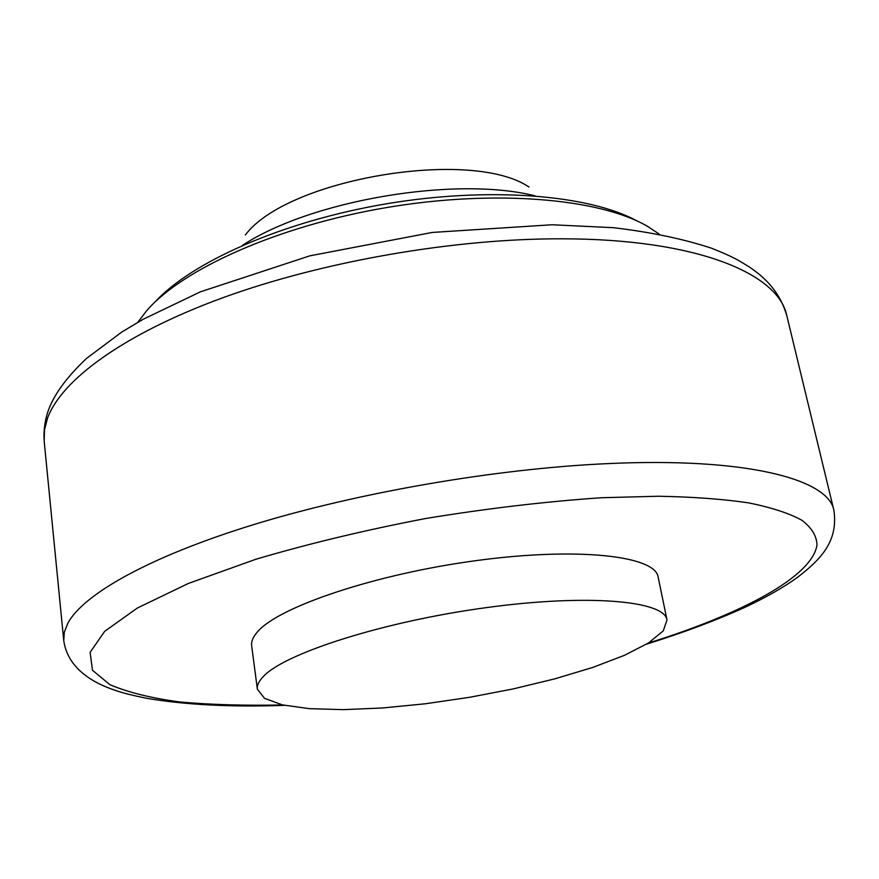 <?xml version="1.0" encoding="UTF-8"?>
<svg xmlns="http://www.w3.org/2000/svg" width="879" height="879" viewBox="0 0 879 879"><rect width="100%" height="100%" fill="white"/><g stroke="black" fill="none" stroke-linecap="round" stroke-linejoin="round"><path stroke-width="1.32" d="M667.007 619.904L658.118 576.998C655.284 555.957 578.865 546.837 477.253 560.472C375.707 573.943 278.61 606.785 257.514 631.814C253.031 636.857 251.075 641.505 251.647 645.746L257.371 689.191L264.546 698.333L282.39 704.881L309.254 708.65L343.293 709.65L382.596 707.969L425.26 703.782L469.43 697.333L513.259 688.905L554.924 678.819L592.589 667.48L624.409 655.349L648.537 642.945L663.249 630.902L667.007 619.904C664.579 600.753 587.952 593.633 485.516 607.73C383.145 621.662 284.972 653.229 263.447 676.39C258.876 681.06 256.855 685.334 257.371 689.191M528.993 187.018C471.166 147.771 287.048 178.909 245.34 234.99M535.102 195.852C455.498 175.8 311.067 200.225 242.483 245.351M636.693 220.794C589.04 194.764 489.185 186.414 385.969 203.884C282.741 221.332 191.193 262.063 154.748 302.31M659.25 234.1L647.318 226.222C599.643 198.489 495.185 189.172 386.584 207.565C277.984 225.903 182.403 269.062 146.496 310.935L137.816 322.285M648.284 643.109C740.865 614.201 812.163 577.042 816.987 544.991C816.756 536.08 811.767 527.861 802.022 520.346C789.397 513.358 771.707 507.557 748.952 502.931C723.329 499.107 693.179 496.877 658.503 496.239L601.522 497.734C545.068 501.59 486.241 508.556 425.04 518.621C364.433 530.268 308.024 543.826 255.8 559.286L188.337 583.469L137.443 607.971L104.7 631.32L90.119 652.35L92.471 670.259L109.776 684.598C127.84 692.355 151.254 698.146 180.019 701.991C211.114 704.76 245.329 705.738 282.675 704.947M47.532 418.151L44.466 430.018L44.192 441.346C43.5 431.952 44.565 422.579 47.389 413.207C52.828 396.099 65.925 377.805 86.68 358.313L121.796 332.031L143.057 319.319L200.357 291.85L309.804 255.844L432.27 232.441L552.023 224.76L613.322 227.683C650.713 232.111 683.412 238.945 711.452 248.186C734.042 257.184 738.261 260.173 749.183 266.897C763.664 276.698 779.288 290.224 786.826 315.737C778.541 273.545 696.607 238.879 561.846 238.813C454.333 238.473 322.945 261.327 223.233 297.607C123.467 334.009 61.574 379.959 47.532 418.151M786.826 315.737L833.863 510.249C828.392 479.187 746.59 457.08 607.257 463.64C496.141 468.661 358.676 492.383 253.877 524.543C148.99 556.803 83.483 594.182 67.87 623.178L64.354 632.111L63.738 640.505C68.397 674.039 103.854 686.653 117.127 690.971C123.576 693.179 133.432 695.63 146.705 698.3C185.425 704.87 231.386 707.221 284.587 705.354M44.192 441.346L63.738 640.505M646.625 644.12C683.203 632.715 715.989 620.442 744.985 607.301C766.158 597.346 783.738 587.304 797.714 577.195C821.085 559.132 838.467 541.057 833.863 510.249"/></g></svg>
